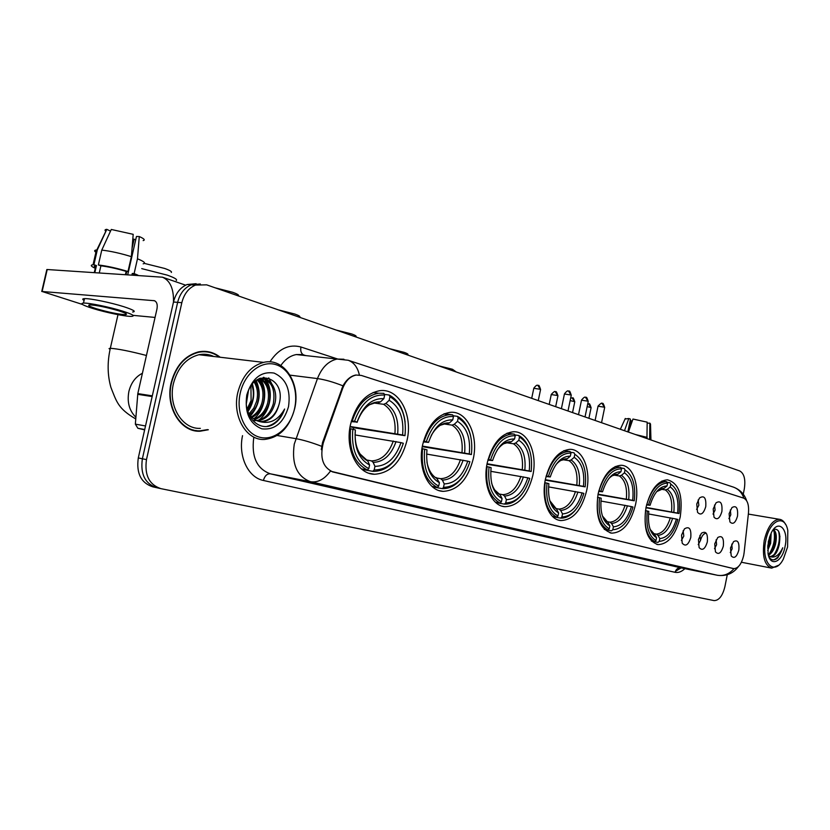 <?xml version="1.0" encoding="UTF-8"?>
<svg xmlns="http://www.w3.org/2000/svg" width="830" height="830" viewBox="0 0 830 830"><rect width="100%" height="100%" fill="white"/><g stroke="black" fill="none" stroke-linecap="round" stroke-linejoin="round"><path stroke-width="1.25" d="M473.245 458.876C478.703 435.273 467.072 410.674 450.389 412.313C437.037 414.409 427.792 425.199 422.667 444.673C417.386 467.56 427.979 490.955 443.106 491.36C457.714 490.551 467.767 479.719 473.245 458.876M635.562 504.464C639.816 485.021 632.605 465.08 620.923 465.277C610.289 466.408 602.684 475.964 598.108 493.943C595.089 516.27 599.623 529.343 611.72 533.151C622.936 532.632 630.883 523.066 635.562 504.464M586.634 490.717C591.219 470.112 582.878 448.854 569.847 449.341C558.351 450.68 550.207 460.619 545.435 479.149C540.932 499.411 548.817 519.912 560.893 520.566C573.115 520.005 581.695 510.056 586.634 490.717M532.787 475.6C537.757 453.626 527.994 430.843 513.324 431.766C500.915 433.416 492.232 443.76 487.262 462.808C482.396 484.295 491.485 506.134 504.951 506.705C518.304 506.051 527.579 495.686 532.787 475.6M407.053 440.284C413.133 414.658 398.929 387.838 379.704 390.702C365.48 393.472 355.759 404.708 350.53 424.421C344.74 448.989 357.274 474.21 374.444 474.262C390.432 473.183 401.305 461.854 407.053 440.284M680.216 516.997C683.183 495.386 678.899 482.987 667.362 479.802C657.505 480.788 650.388 489.98 646.02 507.4C643.115 528.586 647.13 540.994 658.076 544.615C668.389 544.127 675.776 534.925 680.216 516.997M713.219 508.904L716.02 502.845C720.554 500.179 722.515 503.063 721.893 511.498C719.766 518.501 717.13 520.4 714.008 517.194L713.219 508.904M713.022 514.102L715.097 510.118L714.526 505.024M696.764 503.976L699.503 497.979C704.255 495.043 706.34 497.938 705.749 506.663C703.508 513.863 700.779 515.752 697.532 512.307L696.764 503.976M696.598 509.402L698.839 505.273L698.154 499.951M729.114 513.656L731.956 507.566C736.293 505.138 738.14 508.002 737.507 516.167C735.463 522.983 732.932 524.892 729.912 521.904L729.114 513.656M728.896 518.646L730.805 514.808L730.348 509.931M714.744 543.816L717.743 537.518C722.131 535.091 723.999 537.944 723.345 546.078C721.177 553.174 718.541 555.094 715.439 551.836L714.744 543.816M714.516 548.703L716.591 544.688L716.124 539.801M698.445 539.531L701.392 533.265C705.988 530.598 707.969 533.472 707.336 541.876C705.064 549.18 702.315 551.078 699.109 547.582L698.445 539.531M698.227 544.625L700.489 540.455L699.898 535.35M681.565 535.101L684.449 528.876C689.274 525.94 691.38 528.824 690.778 537.518C688.381 545.04 685.528 546.918 682.198 543.152L681.565 535.101M681.378 540.403L683.816 536.087L683.111 530.764M730.514 547.956L733.533 541.648C737.725 539.427 739.489 542.26 738.825 550.145C736.75 557.054 734.208 558.984 731.22 555.944L730.514 547.956M730.265 552.635L732.174 548.765L731.801 544.096M744.116 552.707L743.711 555.343C741.605 563.995 738.264 568.426 733.699 568.633L333.069 472.021C322.839 467.518 319.602 457.755 323.347 442.722L342.645 388.502C345.654 380.752 350.198 376.26 356.246 375.046L361.341 375.44L743.701 498.145C747.467 499.992 749.065 504.889 748.484 512.867L744.116 552.707M220.189 357.242C213.684 352.127 206.421 350.343 198.422 351.899C184.789 355.603 175.701 365.906 171.156 382.786C165.129 407.084 180.608 432.264 199.957 431.237L208.351 429.743M207.033 351.941L204.637 351.329M199.076 431.081L198.173 431.185M733.139 568.529L330.392 471.15C324.478 479.273 317.859 482.79 310.534 481.711C296.912 476.576 291.496 464.053 294.256 444.133L317.465 378.584C321.812 367.514 328.348 361.009 337.084 359.058L343.911 359.234M196.139 283.704L187.124 284.514C180.255 287.45 175.711 293.291 173.491 302.016L138.299 457.942L142.376 458.783C140.249 474.158 145.074 483.807 156.829 487.739C145.074 483.807 140.249 474.158 142.376 458.783L177.641 302.348L142.376 458.783L146.474 459.613C144.347 475.04 149.161 484.72 160.927 488.652L714.08 600.598C718.998 600.536 722.608 595.888 724.901 586.665L727.267 574.744M200.331 283.985L191.294 284.794C184.416 287.74 179.871 293.592 177.641 302.348C179.871 293.592 184.416 287.74 191.294 284.794L200.331 283.985M321.293 449.642L322.528 442.587L342.956 385.836C346.473 379.621 350.789 376.011 355.883 375.004M743.265 494.224L744.303 488.963C745.714 479.522 744.209 473.525 739.8 470.973L206.649 284.846L195.486 285.074C188.607 288.041 184.063 293.913 181.832 302.691L146.474 459.613M193.297 430.407L195.776 430.511M138.299 457.942C136.182 473.276 141.007 482.904 152.762 486.826L156.175 487.594M629.254 429.66L631.07 420.748L632.263 421.09M649.631 439.495L649.859 423.134L647.182 423.186M650.938 439.475L649.869 438.323M628.403 432.088L632.979 419.046L647.182 422.159L646.943 438.562M647.182 437.379L635.272 434.484M650.928 438.863L650.502 424.026L649.859 423.134M627.854 431.891L630.458 419.129L628.787 418.517L624.492 430.718M628.787 418.517L625.052 419.015M631.07 420.748L630.157 420.634M765.748 540.818C760.851 563.176 774.483 576.653 783.333 559.119L787.597 546.96L787.805 530.536C784.858 513.397 769.4 520.12 765.748 540.818M785.585 524.487C783.977 521.282 781.881 519.549 779.329 519.3C772.533 519.912 767.501 526.977 764.233 540.496C762.002 556.266 764.492 565.479 771.692 568.135L778.478 565.282M771.153 533.088L770.645 543.432L767.688 550.404M770.25 535.101L769.431 543.214L767.636 548.122M773.415 529.488L773.415 529.499C776.382 531.698 777.077 536.637 775.5 544.314C773.954 549.854 771.599 553.527 768.445 555.332M773.062 529.945C775.313 532.746 775.718 537.466 774.286 544.096C772.989 548.879 770.977 552.344 768.238 554.492M769.078 557.2C771.568 560.561 774.504 560.727 777.886 557.708L782.752 547.779C779.194 555.239 775.013 558.196 770.199 556.66L770.634 556.743C774.494 556.484 777.347 552.573 779.163 544.978C777.046 552.209 773.934 556.069 769.846 556.557M770.634 556.743L768.601 555.872M785.107 546.264C788.936 529.094 778.167 518.377 771.215 532.974L768.341 541.544L768.02 553.392C770.084 567.658 782.379 562.221 785.107 546.264M779.163 544.978C780.937 533.451 779.048 528.243 773.508 529.374M782.752 547.779C780.439 554.627 777.347 558.663 773.487 559.877M778.592 531.2C780.335 538.929 778.903 546.669 774.297 554.399M773.954 531.221C775.324 538.846 773.83 546.244 769.472 553.423M769.618 536.782L767.709 546.472M779.961 536.336L777.658 549.325M773.851 529.198L774.193 530.069M775.096 535.765L772.875 548.205M770.25 535.132L768.124 547.084M438.365 365.74L452.485 369.277L456.261 371.985M646.695 504.464L648.531 504.858C652.961 490.52 659.311 483.288 667.59 483.164L667.029 485.965C659.684 486.204 654.03 492.647 650.066 505.294L646.58 504.91M661.116 488.777L664.093 488.341L667.029 485.965M667.102 482.323L669.997 482.78L670.796 484.16C677.892 489.078 680.642 498.872 679.054 513.521L677.602 513.106C678.95 500.117 676.491 491.391 670.225 486.951L667.31 489.327L665.287 489.908L660.307 489.098M646.02 507.4L677.602 513.106M679.054 513.521L645.948 507.752M645.564 510.626C643.904 526.562 646.954 536.875 654.704 541.585L655.99 540.569C648.635 536.024 645.73 526.168 647.286 511L645.46 510.606M651.342 540.942L654.704 541.585M667.59 483.164L666.096 481.722C657.661 482.344 651.228 489.928 646.809 504.484M666.791 481.784L661.987 481.016M647.286 511L648.821 511.425C647.514 524.83 650.087 533.607 656.561 537.747L655.99 540.569M650.066 505.294L648.531 504.858M670.225 486.951L670.796 484.16M656.561 537.747L654.756 534.53L650.357 529.924M659.238 541.378L659.809 538.577C667.113 537.923 672.642 531.418 676.398 519.082L677.851 519.487C673.68 533.441 667.476 540.735 659.238 541.378L657.951 542.395L651.55 541.16M653.303 533.545L656.354 534.126L658.003 535.36L659.809 538.577M676.398 519.082L648.541 513.946M389.301 348.61L404.148 352.345C407.125 353.404 408.381 354.161 407.904 354.607M598.824 490.883L600.837 491.308C605.578 476.316 612.478 468.826 621.525 468.815L620.923 471.741C612.903 471.897 606.772 478.578 602.518 491.785L598.689 491.381M621.058 467.985L624.222 468.473L625.032 469.905C632.813 475.175 635.894 485.467 634.265 500.801L632.678 500.345C634.058 486.754 631.308 477.572 624.44 472.83L621.431 475.331L619.367 475.964L613.961 475.102M598.057 494.182L632.678 500.345M634.265 500.801L597.984 494.576M597.714 497.346C596.023 514.05 599.426 524.913 607.944 529.934L609.262 528.855C601.179 524.01 597.932 513.646 599.519 497.741L597.517 497.315M604.199 529.218L607.944 529.934M621.525 468.815L620.716 467.383L619.668 467.3C610.558 468.037 603.68 475.912 599.032 490.914M620.716 467.383L615.269 466.543M599.519 497.741L601.211 498.208C599.872 512.255 602.756 521.499 609.863 525.919L609.262 528.855M602.518 491.785L600.837 491.308M624.44 472.83L625.032 469.905M609.863 525.919L608.048 522.558L604.25 519.175M615.85 474.895L617.914 474.252L620.923 471.741M612.82 529.748L613.422 526.811C621.4 526.21 627.397 519.476 631.402 506.591L632.989 507.037C628.549 521.603 621.815 529.177 612.82 529.748L611.503 530.816L604.458 529.478M606.491 521.551L609.926 522.184L611.606 523.471L613.422 526.811M631.402 506.591L600.91 501.04M336.119 330.039L351.775 333.992C355.188 335.216 356.62 336.077 356.07 336.596M546.192 475.953L548.412 476.42C553.517 460.723 561.038 452.941 570.967 453.076L570.335 456.147C561.526 456.178 554.845 463.109 550.269 476.949L546.047 476.524M570.532 452.267L574.018 452.786L574.827 454.28C583.407 459.924 586.851 470.786 585.181 486.857L583.438 486.359C584.849 472.104 581.768 462.424 574.194 457.33L571.113 459.976L568.996 460.65L562.813 459.696M545.331 479.688L583.438 486.359M585.181 486.857L545.237 480.134M545.113 482.759C543.391 500.293 547.219 511.757 556.608 517.142L557.967 516.001C549.055 510.813 545.403 499.868 547.022 483.164L544.812 482.707M552.438 516.353L556.608 517.142M570.967 453.076L570.158 451.582L568.602 451.479C558.766 452.381 551.4 460.567 546.514 476.005M570.158 451.582L563.933 450.649M547.022 483.164L548.879 483.683C547.52 498.436 550.757 508.188 558.6 512.919L557.967 516.001M550.269 476.949L548.412 476.42M574.194 457.33L574.827 454.28M558.6 512.919L556.774 509.423L552.272 505.408M565.126 459.478L567.243 458.793L570.335 456.147M561.879 516.986L562.512 513.915C571.268 513.376 577.794 506.373 582.089 492.906L583.832 493.383C579.07 508.624 571.756 516.488 561.879 516.986L560.52 518.117C565.821 518.366 570.791 515.679 575.429 510.056M560.52 518.117L552.739 516.644M556.09 508.562L558.984 509.091L560.686 510.429L562.512 513.915M582.089 492.906L548.547 486.888M278.278 309.849L294.826 314.051C298.779 315.462 300.429 316.458 299.765 317.039M488.061 459.467L490.53 459.976C496.039 443.5 504.277 435.418 515.233 435.719L514.558 438.946C504.848 438.831 497.523 446.042 492.584 460.557L487.895 460.121M514.818 434.93L518.677 435.491L519.487 437.047C528.99 443.127 532.87 454.622 531.159 471.513L529.239 470.973C530.671 455.981 527.206 445.741 518.823 440.253L515.658 443.054L513.49 443.791L506.362 442.722M487.075 463.742L529.239 470.973M531.159 471.513L486.982 464.24M487.034 466.636C485.27 485.104 489.596 497.243 500.002 503.032L501.393 501.828C491.516 496.247 487.397 484.658 489.036 467.072L486.598 466.564M495.334 502.16L500.002 503.032M515.233 435.719L514.413 434.163L512.12 434.028C501.507 435.19 493.643 443.697 488.528 459.54M514.413 434.163L507.265 433.125M529.561 450.151C527.289 442.981 523.657 438.095 518.677 435.491M489.036 467.072L491.101 467.643C489.721 483.185 493.383 493.497 502.077 498.591L501.393 501.828M492.584 460.557L490.53 459.976M518.823 440.253L519.487 437.047M502.077 498.591L500.251 494.939L494.867 490.125M509.226 442.494L511.384 441.757L514.558 438.946M505.719 502.918L506.393 499.691C516.042 499.235 523.18 491.951 527.807 477.831L529.727 478.36C524.601 494.338 516.602 502.524 505.719 502.918L504.329 504.111C510.958 504.422 516.976 500.936 522.392 493.643M504.329 504.111L495.697 502.503M499.598 494.078L502.845 494.67L504.567 496.05L506.393 499.691M527.807 477.831L490.748 471.305M215.157 287.813L232.691 292.285C237.287 293.934 239.185 295.086 238.407 295.739M423.528 441.166L426.278 441.726C432.254 424.389 441.321 415.986 453.471 416.484L452.744 419.876C441.975 419.607 433.914 427.097 428.56 442.369L423.321 441.923M453.097 415.747L457.392 416.338L458.202 417.957C468.763 424.545 473.173 436.736 471.409 454.539L469.272 453.937C470.745 438.136 466.813 427.274 457.486 421.339L454.238 424.317L452.039 425.116L443.728 423.923M422.377 446.094L469.272 453.937M471.409 454.539L422.273 446.665M422.563 448.74C420.769 468.255 425.666 481.141 437.265 487.407L438.697 486.121C427.678 480.093 423.01 467.778 424.68 449.206L421.951 448.646M432.025 486.432L437.265 487.407M453.471 416.484L452.661 414.855L449.248 414.71C437.846 416.245 429.483 425.095 424.151 441.27M452.226 414.803L444.351 413.714M470.558 435.574C468.245 426.122 463.856 419.71 457.392 416.338M424.68 449.206L426.973 449.839C425.572 466.252 429.722 477.209 439.423 482.707L438.697 486.121M428.56 442.369L426.278 441.726M457.486 421.339L458.202 417.957M439.423 482.707L436.269 477.561M447.287 423.674L449.497 422.875L452.744 419.876M443.5 487.324L444.226 483.932C454.913 483.589 462.756 475.995 467.747 461.158L469.884 461.75C464.354 478.537 455.556 487.054 443.5 487.324L442.442 488.631C450.877 488.818 458.17 484.066 464.312 474.376M442.068 488.6L432.471 486.826M436.995 478.028L440.668 478.682L442.4 480.114L444.226 483.932M467.747 461.158L426.589 454.072M144.347 263.39L164.631 268.443C169.984 270.362 172.204 271.711 171.291 272.458M176.271 280.488C177.558 279.513 174.549 277.728 167.255 275.135L141.733 268.619M351.453 420.737L354.535 421.35C361.06 403.069 371.103 394.302 384.653 395.059L383.885 398.639C371.871 398.151 362.938 405.963 357.097 422.076L351.204 421.63M384.332 394.385L389.135 395.007L389.944 396.709C401.772 403.868 406.773 416.857 404.967 435.667L402.592 434.993C404.096 418.299 399.614 406.721 389.177 400.278L385.846 403.453L383.605 404.314L373.832 402.986M350.125 426.485L402.592 434.993M404.967 435.667L353.611 427.709L353.352 429.401M350.571 428.768C348.756 449.435 354.348 463.171 367.348 469.977L368.811 468.618C356.464 462.061 351.132 448.937 352.823 429.255L349.772 428.643M361.434 468.909L367.348 469.977M384.653 395.059L383.854 393.358L378.698 393.233C366.559 395.339 357.761 404.552 352.283 420.862M405.113 422.024C403.37 408.765 398.037 399.759 389.135 395.007M352.823 429.255L355.385 429.971C353.985 447.36 358.716 459.042 369.589 465.008L368.811 468.618M357.097 422.076L354.535 421.35M389.177 400.278L389.944 396.709M369.589 465.008L367.794 461.003L359.94 453.875M378.304 402.706L380.545 401.834L383.885 398.639M374.185 469.967L374.952 466.367C386.863 466.159 395.537 458.243 400.963 442.618L403.339 443.282C397.342 460.951 387.62 469.853 374.185 469.967L372.722 471.315L373.78 471.399C385.12 471.15 394.094 464.126 400.714 450.337M372.722 471.315L361.994 469.365M367.233 460.152L371.456 460.889L373.158 462.372L374.952 466.367M400.963 442.618L355.033 434.92M353.611 427.709L350.084 426.724M705.905 533.182C703.487 533.69 701.682 536.118 700.489 540.455M144.71 429.515L137.863 428.27L144.628 429.888M173.491 301.975C173.812 288.778 170.129 280.519 162.452 277.189L47.217 269.522L42.123 291.496L154.463 300.719C156.891 301.902 157.721 304.683 156.953 309.03L137.811 393.607L152.315 395.848M42.123 291.496L82.388 304.423M133.049 315.358L155.054 317.433M137.863 428.27L135.352 424.14L137.811 393.607M96.622 308.802C108.958 312.36 118.514 314.311 125.278 314.653C128.069 314.404 125.921 313.128 118.815 310.835C106.448 307.235 96.809 305.253 89.889 304.88C87.046 305.15 89.287 306.457 96.622 308.802M132.81 239.061L134.118 239.237L132.063 248.263M126.783 271.431L126.087 274.46M135.996 275.083L132.271 273.464L134.118 273.578L137.479 258.794L139.274 236.55L136.473 236.467L127.779 274.564M131.379 256.657C120.516 253.306 110.649 251.117 101.768 250.1L111.282 229.464L133.194 234.33L131.379 256.657L127.986 271.503L126.139 271.389L125.455 274.419M126.139 271.389C116.906 268.63 108.491 266.772 100.897 265.818L98.365 264.957L101.768 250.1M99.31 272.78L100.897 265.818M110.515 231.124L106.811 229.339L97.307 249.903L93.915 264.708L96.456 265.559L94.859 272.499M96.456 265.559L95.875 265.6C93.78 265.818 93.811 266.544 95.948 267.779M132.613 312.007C136.411 311.644 133.506 309.891 123.909 306.737C111.106 302.628 89.962 298.271 84.504 298.634C82.284 298.738 82.139 299.339 84.089 300.439M122.892 311.209C110.079 307.131 88.934 302.774 83.488 303.085C79.607 303.458 82.678 305.243 92.711 308.438C105.721 312.516 126.202 316.697 131.617 316.375C135.415 316.043 132.499 314.321 122.892 311.209M138.008 275.207L134.118 273.578M127.986 271.503C117.103 268.214 107.226 266.036 98.365 264.957M93.915 264.708L93.043 264.749C90.117 265.102 90.864 266.285 95.253 268.287M143.154 263.826C146.09 263.183 144.202 261.512 137.479 258.794M97.307 249.903L96.436 249.965C93.987 250.287 94.06 251.22 96.664 252.745M143.165 240.607C145.406 240.026 144.109 238.677 139.274 236.55M106.811 229.339L106.78 229.339C104.788 229.568 104.487 230.232 105.887 231.331M131.96 274.823L132.271 273.464M135.705 239.808L134.118 239.237M240.244 393.13C235.72 412.987 245.244 433.8 259.935 437.296C274.574 441.083 290.552 427.44 294.608 408.412C298.873 389.436 290.396 369.049 275.954 364.661C261.575 359.992 244.549 373.22 240.244 393.13M237.785 392.6C231.995 416.318 246.375 440.74 264.48 439.454C279.554 437.659 289.618 427.367 294.681 408.578C300.927 383.408 283.922 357.159 263.556 362.388C250.743 365.999 242.153 376.063 237.785 392.6M213.829 356.495C209.098 354.286 204.128 353.694 198.93 354.721C186.19 358.104 177.703 367.669 173.46 383.419C167.847 406.026 182.32 429.452 200.352 428.363M190.942 429.66L193.39 430.002M219.452 357.159C213.134 352.428 206.151 350.81 198.495 352.304C184.986 355.966 175.981 366.155 171.488 382.879C165.523 406.928 180.857 431.859 200.02 430.822L207.542 429.608M247.921 392.652L246.375 402.031M251.781 384.964C253.648 389.976 253.876 395.236 252.476 400.734L247.454 410.601M250.93 386.22L251.106 400.537L247.06 409.149M254.924 381.458C258.773 386.988 259.79 393.69 257.974 401.544C256.532 406.939 253.752 411.296 249.633 414.637M254.177 382.174C257.528 387.672 258.327 394.063 256.595 401.346L253.741 408.184L249.062 413.765M257.725 379.393C263.691 384.653 265.621 392.31 263.515 402.363C261.523 409.398 257.684 414.44 252.009 417.48M257.061 379.808C262.477 385.193 264.168 392.642 262.124 402.156C260.278 408.785 256.709 413.682 251.397 416.857M259.977 378.273C268.37 382.495 271.41 390.795 269.107 403.183C266.482 411.825 261.637 417.251 254.551 419.482M259.5 378.47C267.239 383.055 269.968 391.231 267.706 402.975C265.237 411.224 260.641 416.587 253.897 419.046M258.825 378.791L259.728 378.584C270.331 376.177 278.621 390.411 274.73 404.013C271.545 414.087 265.745 419.69 257.341 420.831L257.207 420.831M260.184 378.19C271.286 380.119 275.664 388.658 273.319 403.805C270.258 413.568 264.656 419.16 256.532 420.551M255.796 420.603L253.638 420.54M278.984 404.635C287.294 376.488 252.714 366.383 247.153 395.454C242.038 415.664 259.717 433.613 274.128 423.84C278.994 420.488 282.49 415.54 284.628 409.024C278.071 420.457 269.439 424.555 258.721 421.318L262.757 421.692C270.86 420.457 276.265 414.761 278.984 404.635C275.788 414.741 269.989 420.364 261.575 421.505L259.271 421.443M258.721 421.318C253.492 419.793 249.695 416.11 247.33 410.29M288.508 406.69C290.905 389.82 286.101 378.615 274.097 373.085C261.108 371.031 252.009 378.324 246.79 394.966C244.445 412.448 249.446 423.736 261.803 428.82C274.74 430.282 283.642 422.906 288.508 406.69M204.605 351.744L202.167 351.381M284.628 409.024C280.851 418.569 275.021 424.327 267.136 426.319M268.733 377.858L274.637 389.519M263.349 377.38L264.48 378.667M264.76 379.04L269.086 389.063M259.427 378.646L263.577 388.627M255.682 380.825L258.109 388.201M263.909 377.318L265.278 378.895M265.735 379.497C273.9 390.401 270.798 411.753 258.618 420.198M260.174 378.802C268.152 389.498 265.393 410.186 253.648 418.87M256.138 380.462C261.606 393.067 259.738 404.874 250.546 415.872M252.465 384.072C255.132 393.897 253.617 403.1 247.921 411.659M248.336 391.47L246.386 403.411M342.645 388.502L341.815 388.388M323.347 442.722L322.528 442.587M333.069 472.021L332.519 471.917M684.875 568.643C681.606 571.746 678.349 572.97 675.112 572.316L263.401 480.466C264.739 475.87 267.032 473.65 270.29 473.806L681.212 567.907M263.401 480.466C248.18 477.582 237.992 456.324 242.526 435.657M253.762 437.607C251.282 456.759 256.792 468.826 270.29 473.806L310.534 481.711L717.141 575.221C723.625 576.3 729.238 574.111 733.99 568.664M681.119 567.886L675.361 571.403M359.369 375.004C357.637 367.317 353.922 362.409 348.216 360.272L296.32 354.555C290.303 355.676 285.147 359.317 280.841 365.48M348.216 360.272L733.388 487.106C738.482 488.963 741.979 492.657 743.888 498.218M342.956 385.836C333.307 382.028 324.81 379.611 317.465 378.584L290.044 375.15M321.615 446.291C311.8 442.514 303.209 439.973 295.843 438.645L277.147 435.491M738.378 566.631C733.222 573.509 726.292 576.394 717.587 575.304L680.922 567.845C677.996 567.585 676.056 569.079 675.112 572.316M269.885 361.88C278.569 348.766 288.923 343.807 300.948 347.002L337.623 359.006M160.273 488.507L156.829 487.739M181.832 302.691L173.491 302.016M306.114 355.634L296.32 354.555L302.296 354.566M303.407 354.804C301.114 353.414 300.294 350.81 300.948 347.002M659.435 489.544L662.081 488.932L660.41 489.057M671.522 511.84C672.549 501.04 670.464 493.736 665.287 489.908M650.181 529.447L654.756 534.53M664.093 488.341L656.675 491.619M673.815 512.297C674.915 500.947 672.746 493.29 667.31 489.327M658.003 535.36C664.394 534.696 669.271 528.99 672.611 518.262M656.354 534.126C662.454 533.451 667.102 528.015 670.318 517.816M626.328 499.027C627.376 487.729 625.052 480.031 619.367 475.964M602.414 515.97L608.048 522.558M617.914 474.252C614.791 474.096 611.741 475.549 608.774 478.64M628.704 499.494C629.835 487.625 627.407 479.564 621.431 475.331M611.606 523.471C618.589 522.848 623.859 516.934 627.439 505.74M609.926 522.184C616.586 521.562 621.629 515.918 625.063 505.263M576.809 484.99C577.867 473.131 575.263 465.018 568.996 460.65M549.834 500.729L556.774 509.423M567.243 458.793C563.259 458.565 559.462 460.567 555.872 464.779M579.267 485.467C580.419 473.017 577.69 464.52 571.113 459.976M560.686 510.429C568.353 509.859 574.09 503.717 577.919 492.003M558.984 509.091C566.288 508.52 571.787 502.658 575.46 491.516M522.288 469.531C523.367 457.06 520.431 448.48 513.49 443.791M491.64 483.143C493.414 488.984 496.288 492.916 500.251 494.939M511.384 441.757C506.165 441.456 501.403 444.268 497.077 450.192M524.84 470.019C526.013 456.936 522.942 447.941 515.658 443.054M504.567 496.05C513.013 495.552 519.289 489.161 523.408 476.887M502.845 494.67C510.896 494.151 516.903 488.061 520.867 476.389M461.988 452.423C463.078 439.288 459.758 430.189 452.039 425.116M426.931 462.092C428.571 470.475 432.129 476.067 437.607 478.889M449.497 422.875C442.359 422.512 436.269 426.724 431.216 435.501M464.644 452.931C465.817 439.143 462.352 429.598 454.238 424.317M442.4 480.114C451.748 479.709 458.658 473.059 463.109 460.162M440.668 478.682C449.59 478.256 456.178 471.907 460.463 459.644M110.068 349.389L109.052 348.579L110.328 348.289C118.109 348.839 130.144 351.235 146.443 355.489M135.892 417.272C129.252 410.684 126.917 402.062 128.899 391.407C131.078 382.806 135.581 376.758 142.418 373.261M394.935 433.405C396.024 419.524 392.248 409.823 383.605 404.314M355.178 431.797C354.576 446.218 358.778 455.95 367.794 461.003M380.545 401.834C370.056 401.596 362.212 408.453 357.045 422.397M397.684 433.934C398.877 419.358 394.935 409.19 385.846 403.453M373.158 462.372C383.574 462.082 391.2 455.141 396.045 441.56M371.425 460.878L371.892 460.899C381.634 460.308 388.762 453.678 393.296 441.031M588.512 403.826L591.064 407.831L588.906 418.299M587.163 406.607L590.566 407.437M572.161 397.892L574.734 401.969L572.544 412.583M570.148 400.61L574.215 401.554M555.291 391.781L557.905 395.931L555.664 406.69M551.245 394.572L557.355 395.485M537.902 385.473L540.538 389.695L538.255 400.62M533.794 388.305L539.957 389.229M602.051 403.463L604.655 407.551L601.543 422.709M598.036 406.223L604.167 407.157M585.565 397.404L588.2 401.564L585.026 416.94M581.498 400.216L587.692 401.139M568.571 391.158L571.227 395.391L568 410.995M564.442 394.011L570.698 394.945M153.737 300.574L155.075 301.01M152.149 396.564L137.707 394.323M135.352 424.14L145.52 425.956M656.727 544.356L658.076 544.615M369.132 473.287L374.444 474.262M502.14 506.176L504.951 506.705M558.746 520.161L560.893 520.566M610.04 532.829L611.72 533.151M439.319 490.655L443.106 491.36M733.388 487.106C740.007 489.607 744.406 494.12 746.585 500.625M195.486 285.074L187.124 284.514M305.751 355.593L303.811 354.97M196.171 430.573L199.957 431.237M625.291 418.476L620.363 429.276M741.418 562.252L771.008 568M748.349 514.081L779.329 519.3M661.894 481.058L666.096 481.722M615.134 466.605L619.668 467.3M612.447 475.663L615.673 474.885M563.726 450.742L568.602 451.479M560.779 460.463L564.649 459.457M506.923 433.281L512.12 434.028M503.686 443.739L508.292 442.452M443.78 413.952L449.248 414.71M440.253 425.282L445.658 423.632M135.757 418.963C118.088 408.599 116.667 401.959 110.888 387.34C107.423 374.952 107.236 361.942 110.328 348.289L117.995 314.653M373.095 392.507L378.698 393.233M369.329 404.801L375.544 402.695M367.161 460.069L371.456 460.889M591.095 407.686C589.985 404.303 589.29 403.048 589.01 403.94L587.754 403.754M574.775 401.813C573.644 398.379 572.949 397.114 572.659 398.016L570.708 397.923M557.936 395.754C556.806 392.268 556.09 390.982 555.799 391.895C554.814 392.87 556.349 388.99 551.286 394.395L549.201 404.438M540.579 389.519C539.438 385.971 538.712 384.663 538.4 385.597C537.653 386.448 538.089 382.838 533.835 388.129L531.698 398.327M604.686 407.395C603.545 403.94 602.839 402.675 602.57 403.588C601.657 404.739 603.514 400.485 598.067 406.067L595.11 420.468M588.242 401.398C587.101 397.902 586.385 396.615 586.094 397.529C585.513 398.545 586.073 394.592 581.529 400.05L578.51 414.668M571.268 395.215C570.137 391.677 569.411 390.37 569.1 391.283C568.342 392.134 568.747 388.502 564.473 393.835L561.391 408.692M162.452 277.189L185.63 285.167M41.749 291.486L46.843 269.522M125.569 313.387L125.278 314.653M95.875 265.6L94.298 272.468M84.504 298.634L83.488 303.085M96.436 249.965L93.043 264.749M106.78 229.339L96.82 249.934M261.575 421.505L262.757 421.692M197.312 352.169L198.495 352.304M198.93 354.721L263.556 362.388"/></g></svg>
